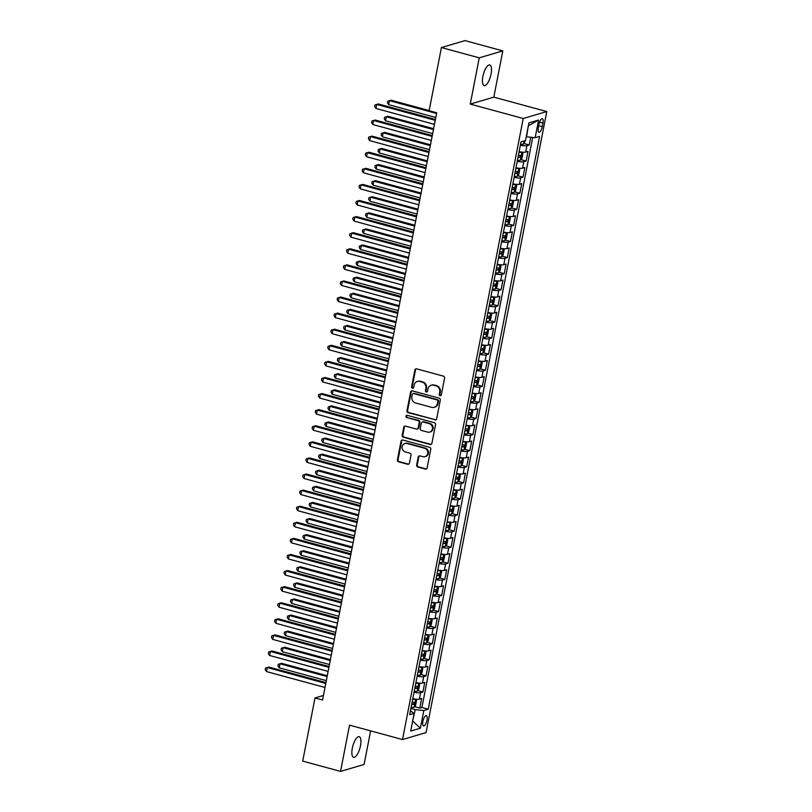 <?xml version="1.0" encoding="UTF-8"?>
<svg xmlns="http://www.w3.org/2000/svg" width="812" height="812" viewBox="0 0 812 812"><rect width="100%" height="100%" fill="white"/><g stroke="black" fill="none" stroke-linecap="round" stroke-linejoin="round"><path stroke-width="1.22" d="M440.063 395.718A1.147 1.056 -106.4 0 0 441.322 394.896L444.58 378.118A1.644 1.502 -106.4 0 0 443.403 376.139L416.668 368.861A1.644 1.502 -106.4 0 0 414.871 370.039L411.613 386.816A1.147 1.056 -106.4 0 0 412.983 388.207A1.147 1.056 -106.4 0 0 413.694 387.385L414.12 385.213A5.248 4.821 -106.4 0 1 419.855 381.447L422.078 382.056A5.248 4.821 -106.4 0 1 425.853 388.4L425.427 390.572A1.147 1.056 -106.4 0 0 426.797 391.963A1.147 1.056 -106.4 0 0 427.508 391.14L427.934 388.968A5.248 4.821 -106.4 0 1 433.669 385.213L435.892 385.812A5.248 4.821 -106.4 0 1 439.668 392.155L439.241 394.327A1.147 1.056 -106.4 0 0 440.063 395.718M431.202 385.223L431.832 385.04A5.248 4.821 -106.4 0 1 434.298 385.02L436.531 385.629A5.248 4.821 -106.4 0 1 440.297 391.973L439.881 394.145A1.147 1.056 -106.4 0 0 440.906 395.566M416.221 368.81A1.644 1.502 -106.4 0 0 415.511 369.856L412.252 386.634A1.147 1.056 -106.4 0 0 413.278 388.055M417.378 381.467L418.018 381.285A5.248 4.821 -106.4 0 1 420.484 381.264L422.717 381.873A5.248 4.821 -106.4 0 1 426.483 388.217L426.067 390.389A1.147 1.056 -106.4 0 0 427.092 391.81M360.467 745.802A10.698 3.695 105.2 0 0 359.198 736.687A10.698 3.695 105.2 0 0 352.317 748.207A10.698 3.695 105.2 0 0 353.585 757.332A10.698 3.695 105.2 0 0 360.467 745.802M491.037 74.075A10.698 3.695 105.2 0 0 489.768 64.96A10.698 3.695 105.2 0 0 482.886 76.48A10.698 3.695 105.2 0 0 484.155 85.605A10.698 3.695 105.2 0 0 491.037 74.075M426.97 720.193A5.349 1.847 105.2 0 0 426.341 715.636A5.349 1.847 105.2 0 0 422.9 721.401A5.349 1.847 105.2 0 0 423.529 725.958A5.349 1.847 105.2 0 0 426.97 720.193M416.657 465.053A1.644 1.502 -106.4 0 0 417.835 467.032L425.336 469.072A1.644 1.502 -106.4 0 0 427.132 467.895L430.756 449.259A1.644 1.502 -106.4 0 0 429.578 447.28L402.833 440.013A1.644 1.502 -106.4 0 0 401.047 441.19L397.423 459.825A1.644 1.502 -106.4 0 0 398.601 461.805L407.665 464.271A1.644 1.502 -106.4 0 0 409.451 463.094L411.004 455.116A1.644 1.502 -106.4 0 0 409.827 453.137L405.33 451.908A4.385 4.03 -106.4 0 1 404.914 443.474A4.385 4.03 -106.4 0 1 406.974 443.464L424.574 448.254A4.385 4.03 -106.4 0 1 425.001 456.679A4.385 4.03 -106.4 0 1 422.94 456.699L420.007 455.897A1.644 1.502 -106.4 0 0 418.21 457.075L416.657 465.053L417.297 464.86A1.644 1.502 -106.4 0 0 418.474 466.849L425.975 468.889A1.644 1.502 -106.4 0 0 426.422 468.94M349.536 725.146L340.553 771.4L302.714 761.108L314.985 697.965L322.557 700.015L436.704 112.756L429.142 110.706L441.413 47.553L479.253 57.835L470.26 104.098L523.222 118.501L402.508 739.549L349.536 725.146M434.887 419.956A1.644 1.502 -106.4 0 0 436.683 418.789L440.297 400.154A1.644 1.502 -106.4 0 0 439.119 398.164L412.384 390.897A1.644 1.502 -106.4 0 0 410.588 392.074L406.974 410.71A1.644 1.502 -106.4 0 0 408.152 412.689L435.526 419.774A1.644 1.502 -106.4 0 0 435.963 419.824M435.526 424.706L431.903 443.342A1.644 1.502 -106.4 0 1 430.116 444.519L403.371 437.242A1.644 1.502 -106.4 0 1 402.194 435.262L403.747 427.285A1.644 1.502 -106.4 0 1 405.543 426.117L416.383 429.061A1.644 1.502 -106.4 0 0 418.18 427.883L419.205 422.595A1.644 1.502 -106.4 0 0 418.028 420.616L406.741 417.541A1.147 1.056 -106.4 0 1 406.629 415.338A1.147 1.056 -106.4 0 1 407.167 415.328L434.349 422.727A1.644 1.502 -106.4 0 1 435.526 424.706M414.536 706.673L419.784 708.094L421.661 698.442L419.337 699.132L420.586 692.697A6.689 1.309 -169 0 1 414.039 692.281M417.662 690.576L422.91 692.007L424.788 682.354L422.463 683.034L423.712 676.599A6.689 1.309 -169 0 1 417.165 676.193M420.789 674.488L426.036 675.919L427.914 666.266L425.589 666.946L426.838 660.511A6.689 1.309 -169 0 1 420.291 660.105M423.915 658.4L429.162 659.831L431.04 650.179L428.716 650.859L429.964 644.423A6.689 1.309 -169 0 1 423.417 644.007M427.051 642.312L432.288 643.733L434.166 634.081L431.842 634.771L433.09 628.336A6.689 1.309 -169 0 1 426.544 627.92M430.177 626.225L435.415 627.646L437.292 617.993L434.968 618.683L436.227 612.248A6.689 1.309 -169 0 1 429.67 611.832M433.303 610.137L438.541 611.558L440.419 601.905L438.094 602.595L439.353 596.16A6.689 1.309 -169 0 1 432.796 595.744M436.43 594.049L441.677 595.47L443.545 585.817L441.231 586.497L442.479 580.062A6.689 1.309 -169 0 1 435.922 579.656M439.556 577.951L444.803 579.382L446.681 569.73L444.357 570.41L445.605 563.975A6.689 1.309 -169 0 1 439.059 563.569M442.682 561.863L447.93 563.295L449.807 553.642L447.483 554.322L448.731 547.887A6.689 1.309 -169 0 1 442.185 547.481M445.808 545.776L451.056 547.207L452.934 537.544L450.609 538.234L451.858 531.799A6.689 1.309 -169 0 1 445.311 531.383M448.934 529.688L454.182 531.109L456.06 521.456L453.735 522.146L454.984 515.711A6.689 1.309 -169 0 1 448.437 515.295M452.061 513.6L457.308 515.021L459.186 505.368L456.862 506.059L458.11 499.624A6.689 1.309 -169 0 1 451.563 499.207M455.197 497.512L460.434 498.933L462.312 489.281L459.988 489.971L461.246 483.526A6.689 1.309 -169 0 1 454.69 483.12M458.323 481.414L463.561 482.846L465.438 473.193L463.114 473.873L464.373 467.438A6.689 1.309 -169 0 1 457.816 467.032M461.449 465.327L466.697 466.758L468.565 457.105L466.25 457.785L467.499 451.35A6.689 1.309 -169 0 1 460.942 450.944M464.576 449.239L469.823 450.67L471.701 441.017L469.377 441.698L470.625 435.262A6.689 1.309 -169 0 1 464.078 434.846M467.702 433.151L472.949 434.572L474.827 424.92L472.503 425.61L473.751 419.175A6.689 1.309 -169 0 1 467.204 418.759M470.828 417.063L476.076 418.484L477.953 408.832L475.629 409.522L476.877 403.087A6.689 1.309 -169 0 1 470.331 402.671M473.954 400.976L479.202 402.397L481.08 392.744L478.755 393.434L480.004 386.999A6.689 1.309 -169 0 1 473.457 386.583M477.08 384.878L482.328 386.309L484.206 376.656L481.881 377.336L483.13 370.901A6.689 1.309 -169 0 1 476.583 370.495M480.217 368.79L485.454 370.221L487.332 360.569L485.008 361.249L486.266 354.814A6.689 1.309 -169 0 1 479.709 354.408M483.343 352.702L488.58 354.133L490.458 344.481L488.134 345.161L489.392 338.726A6.689 1.309 -169 0 1 482.835 338.32M486.469 336.615L491.717 338.046L493.584 328.383L491.27 329.073L492.519 322.638A6.689 1.309 -169 0 1 485.962 322.222M489.595 320.527L494.843 321.948L496.721 312.295L494.396 312.985L495.645 306.55A6.689 1.309 -169 0 1 489.098 306.134M492.722 304.439L497.969 305.86L499.847 296.207L497.523 296.898L498.771 290.463A6.689 1.309 -169 0 1 492.224 290.046M495.848 288.351L501.095 289.772L502.973 280.12L500.649 280.81L501.897 274.365A6.689 1.309 -169 0 1 495.35 273.959M498.974 272.253L504.222 273.685L506.099 264.032L503.775 264.712L505.023 258.277A6.689 1.309 -169 0 1 498.477 257.871M502.1 256.166L507.348 257.597L509.225 247.944L506.901 248.624L508.15 242.189A6.689 1.309 -169 0 1 501.603 241.783M505.237 240.078L510.474 241.509L512.352 231.856L510.027 232.536L511.286 226.101A6.689 1.309 -169 0 1 504.729 225.685M508.363 223.99L513.6 225.411L515.478 215.759L513.154 216.449L514.412 210.014A6.689 1.309 -169 0 1 507.855 209.597M511.489 207.902L516.736 209.323L518.604 199.671L516.29 200.361L517.538 193.926A6.689 1.309 -169 0 1 510.981 193.51M514.615 191.815L519.863 193.236L521.74 183.583L519.416 184.273L520.665 177.838A6.689 1.309 -169 0 1 514.118 177.422M517.741 175.717L522.989 177.148L524.867 167.495L522.542 168.175L523.791 161.74A6.689 1.309 -169 0 1 517.244 161.334M520.868 159.629L526.115 161.06L527.993 151.408L525.668 152.088A6.689 1.309 -169 0 1 519.122 151.682M539.016 124.307L538.336 127.839A5.176 1.786 105.2 0 0 538.945 132.265A5.176 1.786 105.2 0 0 542.284 126.682L542.964 123.14A5.176 1.786 105.2 0 0 542.355 118.725A5.176 1.786 105.2 0 0 539.016 124.307M523.222 118.501L546.78 111.548L426.067 732.597L402.508 739.549M419.784 708.094L421.915 707.465L428.269 709.191L539.604 136.416L535.149 137.725L526.217 136.741M428.269 709.191L423.813 710.51L420.372 728.212L410.699 731.064L414.14 713.362L409.684 714.682L521.02 141.897L525.476 140.588L528.916 122.886L538.589 120.034L535.149 137.725M523.994 143.541L529.241 144.972L526.917 145.652A6.689 1.309 -169 0 1 520.37 145.246M526.115 161.06L523.791 161.74M522.989 177.148L520.665 177.838M519.863 193.236L517.538 193.926M516.736 209.323L514.412 210.014M513.6 225.411L511.286 226.101M510.474 241.509L508.15 242.189M507.348 257.597L505.023 258.277M504.222 273.685L501.897 274.365M501.095 289.772L498.771 290.463M497.969 305.86L495.645 306.55M494.843 321.948L492.519 322.638M491.717 338.046L489.392 338.726M488.58 354.133L486.266 354.814M485.454 370.221L483.13 370.901M482.328 386.309L480.004 386.999M479.202 402.397L476.877 403.087M476.076 418.484L473.751 419.175M472.949 434.572L470.625 435.262M469.823 450.67L467.499 451.35M466.697 466.758L464.373 467.438M463.561 482.846L461.246 483.526M460.434 498.933L458.11 499.624M457.308 515.021L454.984 515.711M454.182 531.109L451.858 531.799M451.056 547.207L448.731 547.887M447.93 563.295L445.605 563.975M444.803 579.382L442.479 580.062M441.677 595.47L439.353 596.16M438.541 611.558L436.227 612.248M435.415 627.646L433.09 628.336M432.288 643.733L429.964 644.423M429.162 659.831L426.838 660.511M426.036 675.919L423.712 676.599M422.91 692.007L420.586 692.697M421.915 707.465L532.713 137.472M529.241 144.972L530.733 137.269M412.699 720.792L415.216 709.617L410.892 708.44M526.552 136.832L528.368 125.677M470.26 104.098L493.818 97.146L502.801 50.892L479.253 57.835M502.801 50.892L464.971 40.6L441.413 47.553M340.553 771.4L364.101 764.447L370.627 730.881M493.818 97.146L546.78 111.548M323.44 695.468L314.985 697.965M412.658 720.985L420.372 728.212M410.415 710.906L414.14 713.362M515.985 167.769A6.689 1.309 11 0 0 522.542 168.175M512.859 183.857A6.689 1.309 11 0 0 519.416 184.273M509.733 199.945A6.689 1.309 11 0 0 516.29 200.361M506.607 216.033A6.689 1.309 11 0 0 513.154 216.449M503.481 232.13A6.689 1.309 11 0 0 510.027 232.536M500.354 248.218A6.689 1.309 11 0 0 506.901 248.624M497.228 264.306A6.689 1.309 11 0 0 503.775 264.712M494.102 280.394A6.689 1.309 11 0 0 500.649 280.81M490.966 296.481A6.689 1.309 11 0 0 497.523 296.898M487.839 312.569A6.689 1.309 11 0 0 494.396 312.985M484.713 328.657A6.689 1.309 11 0 0 491.27 329.073M481.587 344.755A6.689 1.309 11 0 0 488.134 345.161M478.461 360.843A6.689 1.309 11 0 0 485.008 361.249M475.335 376.93A6.689 1.309 11 0 0 481.881 377.336M472.208 393.018A6.689 1.309 11 0 0 478.755 393.434M469.082 409.106A6.689 1.309 11 0 0 475.629 409.522M465.946 425.194A6.689 1.309 11 0 0 472.503 425.61M462.82 441.292A6.689 1.309 11 0 0 469.377 441.698M459.693 457.379A6.689 1.309 11 0 0 466.25 457.785M456.567 473.467A6.689 1.309 11 0 0 463.114 473.873M453.441 489.555A6.689 1.309 11 0 0 459.988 489.971M450.315 505.643A6.689 1.309 11 0 0 456.862 506.059M447.189 521.73A6.689 1.309 11 0 0 453.735 522.146M444.062 537.818A6.689 1.309 11 0 0 450.609 538.234M440.926 553.916A6.689 1.309 11 0 0 447.483 554.322M437.8 570.004A6.689 1.309 11 0 0 444.357 570.41M434.674 586.091A6.689 1.309 11 0 0 441.231 586.497M431.548 602.179A6.689 1.309 11 0 0 438.094 602.595M428.421 618.267A6.689 1.309 11 0 0 434.968 618.683M425.295 634.355A6.689 1.309 11 0 0 431.842 634.771M422.169 650.453A6.689 1.309 11 0 0 428.716 650.859M419.043 666.54A6.689 1.309 11 0 0 425.589 666.946M415.906 682.628A6.689 1.309 11 0 0 422.463 683.034M412.78 698.716A6.689 1.309 11 0 0 419.337 699.132M415.216 709.617L423.813 710.51M528.744 125.576L538.589 120.034M411.948 390.846A1.644 1.502 -106.4 0 0 411.227 391.881L407.604 410.517A1.644 1.502 -106.4 0 0 408.781 412.496L435.526 419.774M437.881 401.321A1.147 1.056 -106.4 0 0 437.059 399.93L413.592 393.546A1.147 1.056 -106.4 0 0 412.334 394.368L411.887 396.662A5.248 4.821 -106.4 0 0 415.663 403.006L431.7 407.37A5.248 4.821 -106.4 0 0 437.435 403.615L437.881 401.321L438.521 401.128A1.147 1.056 -106.4 0 0 437.698 399.748L437.059 399.93M413.054 393.556L413.684 393.363A1.147 1.056 -106.4 0 1 414.221 393.363L437.698 399.748M434.176 407.35L434.806 407.167A5.248 4.821 -106.4 0 0 438.074 403.422L437.435 403.615M438.521 401.128L438.074 403.422M405.097 426.067A1.644 1.502 -106.4 0 0 404.386 427.102L402.833 435.08A1.644 1.502 -106.4 0 0 404.011 437.059L430.746 444.326A1.644 1.502 -106.4 0 0 431.192 444.377M417.155 429.051L417.794 428.868A1.644 1.502 -106.4 0 0 418.809 427.701L419.845 422.402A1.644 1.502 -106.4 0 0 418.667 420.423L406.741 417.541M406.964 415.297A1.147 1.056 -106.4 0 0 407.37 417.358M427.64 432.116A4.385 4.03 -106.4 0 0 432.512 427.863A4.385 4.03 -106.4 0 0 429.274 423.671L423.072 421.986A1.644 1.502 -106.4 0 0 421.286 423.164L420.251 428.452A1.644 1.502 -106.4 0 0 421.438 430.431L427.64 432.116M429.7 432.106L430.34 431.913A4.385 4.03 -106.4 0 0 429.913 423.488L429.274 423.671M422.301 421.986L422.94 421.804A1.644 1.502 -106.4 0 1 423.712 421.793L429.913 423.488M419.56 455.847A1.644 1.502 -106.4 0 0 418.85 456.892L417.297 464.86M425.001 456.679L425.64 456.496A4.385 4.03 -106.4 0 0 425.214 448.062L424.574 448.254M404.914 443.474L405.553 443.291A4.385 4.03 -106.4 0 1 407.614 443.271L425.214 448.062M402.397 439.962A1.644 1.502 -106.4 0 0 401.686 440.997L398.063 459.633A1.644 1.502 -106.4 0 0 399.24 461.612L408.304 464.078A1.644 1.502 -106.4 0 0 408.74 464.129M525.374 140.618L523.476 144.201A4.425 0.863 -169 0 1 520.583 144.15M429.172 110.554L391.039 100.191L389.445 100.658L388.664 104.677L435.79 117.496M436.572 113.477L389.445 100.658L387.72 101.185L387.415 102.799L388.664 104.677M435.405 119.476L378.311 103.946L376.717 104.413L435.232 120.328M375.936 108.443L374.677 106.555L374.992 104.951L376.717 104.413L375.936 108.443L434.45 124.348M517.457 160.238A4.425 0.863 -169 0 0 520.35 160.289L521.933 158.299L522.867 153.478L521.933 152.27A4.425 0.863 -169 0 1 519.02 152.199M520.39 160.238L521.933 152.27L521.081 152.017M433.608 128.702L387.913 116.278L386.319 116.745L385.538 120.775L432.664 133.584M518.046 157.183A4.425 0.863 11 0 0 520.279 157.315L520.654 155.386A4.425 0.863 -169 0 1 518.421 155.254M433.446 129.565L386.319 116.745L384.594 117.283L384.289 118.887L385.538 120.775M514.321 176.336A4.425 0.863 -169 0 0 517.224 176.377L518.807 174.387L519.741 169.566L518.787 168.328A4.425 0.863 -169 0 1 515.884 168.287M518.787 168.328L517.954 168.104M430.482 144.79L384.786 132.366L383.193 132.833L382.411 136.863L429.538 149.672M514.92 173.271A4.425 0.863 11 0 0 517.153 173.413L517.528 171.474A4.425 0.863 -169 0 1 515.295 171.342M430.319 145.652L383.193 132.833L381.467 133.371L381.153 134.975L382.411 136.863M511.195 192.424A4.425 0.863 -169 0 0 514.087 192.464L515.681 190.475L516.615 185.654L515.681 184.446A4.425 0.863 -169 0 1 512.758 184.375M514.128 192.414L515.681 184.446L514.828 184.192M427.356 160.888L381.66 148.454L380.067 148.931L379.285 152.95L426.401 165.76M511.793 189.369A4.425 0.863 11 0 0 514.026 189.5L514.402 187.562A4.425 0.863 -169 0 1 512.169 187.43M427.183 161.74L380.067 148.931L378.341 149.459L378.027 151.062L379.285 152.95M508.068 208.511A4.425 0.863 -169 0 0 510.961 208.552L512.555 206.573L513.488 201.741L512.524 200.513A4.425 0.863 -169 0 1 509.631 200.462M512.524 200.513L511.702 200.28M424.229 176.975L378.534 164.542L376.941 165.019L376.159 169.038L423.275 181.847M508.667 205.456A4.425 0.863 11 0 0 510.89 205.588L511.266 203.66A4.425 0.863 -169 0 1 509.043 203.518M424.057 177.828L376.941 165.019L375.215 165.546L374.9 167.16L376.159 169.038M432.278 135.563L375.185 120.034L373.591 120.501L432.106 136.416M372.809 124.53L371.551 122.642L371.866 121.039L373.591 120.501L372.809 124.53L431.324 140.446M429.152 151.651L372.058 136.122L370.465 136.599L428.98 152.504M369.683 140.618L368.425 138.73L368.739 137.126L370.465 136.599L369.683 140.618L428.198 156.533M426.026 167.739L368.922 152.209L367.339 152.686L425.853 168.602M366.557 156.706L365.298 154.828L365.613 153.214L367.339 152.686L366.557 156.706L425.072 172.621M422.89 183.827L365.796 168.307L364.202 168.774L422.727 184.689M363.421 172.794L362.172 170.916L362.487 169.302L364.202 168.774L363.421 172.794L421.946 188.709M504.942 224.599A4.425 0.863 -169 0 0 507.835 224.64L509.428 222.661L510.362 217.829L509.398 216.601A4.425 0.863 -169 0 1 506.505 216.55M509.398 216.601L508.576 216.378M421.103 193.063L375.408 180.64L373.814 181.106L373.033 185.126L420.149 197.945M505.541 221.544A4.425 0.863 11 0 0 507.764 221.676L508.139 219.747A4.425 0.863 -169 0 1 505.917 219.616M420.931 193.916L373.814 181.106L372.089 181.634L371.774 183.248L373.033 185.126M419.763 199.914L362.67 184.395L361.076 184.862L419.601 200.777M360.295 188.881L359.046 187.004L359.351 185.39L361.076 184.862L360.295 188.881L418.819 204.797M501.816 240.687A4.425 0.863 -169 0 0 504.709 240.728L506.292 238.748L507.236 233.917L506.272 232.689A4.425 0.863 -169 0 1 503.379 232.648M506.272 232.689L505.45 232.465M417.967 209.151L372.272 196.727L370.688 197.194L369.907 201.214L417.023 214.033M502.405 237.632A4.425 0.863 11 0 0 504.638 237.764L505.013 235.835A4.425 0.863 -169 0 1 502.78 235.703M417.804 210.003L370.688 197.194L368.963 197.722L368.648 199.336L369.907 201.214M416.637 216.012L359.543 200.483L357.95 200.95L416.475 216.865M357.168 204.969L355.92 203.091L356.224 201.477L357.95 200.95L357.168 204.969L415.693 220.884M498.69 256.775A4.425 0.863 -169 0 0 501.583 256.825L503.166 254.836L504.11 250.015L503.146 248.776A4.425 0.863 -169 0 1 500.253 248.736M503.146 248.776L502.323 248.553M414.841 225.239L369.145 212.815L367.562 213.282L366.77 217.301L413.897 230.121M499.278 253.72A4.425 0.863 11 0 0 501.511 253.851L501.887 251.923A4.425 0.863 -169 0 1 499.654 251.791M414.678 226.101L367.562 213.282L365.836 213.81L365.522 215.424L366.77 217.301M413.511 232.1L356.417 216.571L354.824 217.037L413.349 232.953M354.042 221.067L352.784 219.179L353.098 217.575L354.824 217.037L354.042 221.067L412.567 236.972M495.564 272.862A4.425 0.863 -169 0 0 498.456 272.913L500.04 270.924L500.984 266.103L500.019 264.864A4.425 0.863 -169 0 1 497.127 264.824M500.019 264.864L499.187 264.641M411.714 241.326L366.019 228.903L364.426 229.37L363.644 233.399L410.77 246.209M496.152 269.807A4.425 0.863 11 0 0 498.385 269.939L498.761 268.011A4.425 0.863 -169 0 1 496.528 267.879M411.552 242.189L364.426 229.37L362.71 229.908L362.396 231.511L363.644 233.399M410.385 248.188L353.291 232.658L351.697 233.125L410.212 249.04M350.916 237.155L349.657 235.267L349.972 233.663L351.697 233.125L350.916 237.155L409.431 253.07M492.437 288.96A4.425 0.863 -169 0 0 495.33 289.001L496.914 287.012L497.847 282.19L496.893 280.952A4.425 0.863 -169 0 1 494 280.911M496.893 280.952L496.061 280.729M408.588 257.414L362.893 244.991L361.299 245.457L360.518 249.487L407.644 262.296M493.026 285.895A4.425 0.863 11 0 0 495.259 286.037L495.635 284.098A4.425 0.863 -169 0 1 493.402 283.967M408.426 258.277L361.299 245.457L359.574 245.995L359.269 247.599L360.518 249.487M407.259 264.276L350.165 248.746L348.571 249.223L407.086 265.128M347.79 253.242L346.531 251.355L346.846 249.751L348.571 249.223L347.79 253.242L406.304 269.158M489.301 305.048A4.425 0.863 -169 0 0 492.204 305.089L493.787 303.109L494.721 298.278L493.767 297.05A4.425 0.863 -169 0 1 490.864 296.999M493.767 297.05L492.935 296.816M405.462 273.512L359.767 261.078L358.173 261.555L357.392 265.575L404.518 278.384M489.9 301.993A4.425 0.863 11 0 0 492.133 302.125L492.508 300.196A4.425 0.863 -169 0 1 490.275 300.054M405.3 274.365L358.173 261.555L356.448 262.083L356.133 263.687L357.392 265.575M404.132 280.363L347.039 264.844L345.445 265.311L403.96 281.226M344.664 269.33L343.405 267.452L343.72 265.839L345.445 265.311L344.664 269.33L403.178 285.245M486.175 321.136A4.425 0.863 -169 0 0 489.068 321.176L490.661 319.197L491.595 314.366L490.641 313.138A4.425 0.863 -169 0 1 487.738 313.087M490.641 313.138L489.809 312.914M402.336 289.6L356.641 277.176L355.047 277.643L354.265 281.662L401.382 294.472M486.774 318.081A4.425 0.863 11 0 0 489.007 318.213L489.382 316.284A4.425 0.863 -169 0 1 487.149 316.152M402.163 290.452L355.047 277.643L353.322 278.171L353.007 279.785L354.265 281.662M401.006 296.451L343.902 280.932L342.319 281.399L400.834 297.314M341.537 285.418L340.279 283.54L340.593 281.926L342.319 281.399L341.537 285.418L400.052 301.333M483.049 337.224A4.425 0.863 -169 0 0 485.941 337.264L487.535 335.285L488.469 330.454L487.504 329.225A4.425 0.863 -169 0 1 484.612 329.185M487.504 329.225L486.682 329.002M399.21 305.688L353.514 293.264L351.921 293.731L351.139 297.75L398.256 310.57M483.647 334.168A4.425 0.863 11 0 0 485.87 334.3L486.246 332.372A4.425 0.863 -169 0 1 484.023 332.24M399.037 306.54L351.921 293.731L350.195 294.259L349.881 295.872L351.139 297.75M397.87 312.539L340.776 297.019L339.183 297.486L397.707 313.402M338.401 301.506L337.153 299.628L337.467 298.014L339.183 297.486L338.401 301.506L396.926 317.421M479.922 353.311A4.425 0.863 -169 0 0 482.815 353.362L484.409 351.373L485.343 346.541L484.378 345.313A4.425 0.863 -169 0 1 481.486 345.273M484.378 345.313L483.556 345.09M396.083 321.775L350.388 309.352L348.795 309.819L348.013 313.838L395.129 326.657M480.521 350.256A4.425 0.863 11 0 0 482.744 350.388L483.12 348.46A4.425 0.863 -169 0 1 480.897 348.328M395.911 322.638L348.795 309.819L347.069 310.346L346.754 311.96L348.013 313.838M394.744 328.637L337.65 313.107L336.056 313.574L394.581 329.489M335.275 317.604L334.026 315.716L334.331 314.112L336.056 313.574L335.275 317.604L393.8 333.509M476.796 369.399A4.425 0.863 -169 0 0 479.689 369.45L481.272 367.46L482.216 362.639L481.252 361.401A4.425 0.863 -169 0 1 478.359 361.36M481.252 361.401L480.43 361.178M392.947 337.863L347.252 325.439L345.668 325.906L344.887 329.936L392.003 342.745M477.385 366.344A4.425 0.863 11 0 0 479.618 366.476L479.993 364.547A4.425 0.863 -169 0 1 477.76 364.415M392.785 338.726L345.668 325.906L343.943 326.444L343.628 328.048L344.887 329.936M391.617 344.724L334.524 329.195L332.93 329.662L391.455 345.577M332.149 333.691L330.9 331.803L331.205 330.2L332.93 329.662L332.149 333.691L390.673 349.607M473.67 385.497A4.425 0.863 -169 0 0 476.563 385.538L478.146 383.548L479.09 378.727L478.126 377.489A4.425 0.863 -169 0 1 475.233 377.448M478.126 377.489L477.304 377.265M389.821 353.951L344.126 341.527L342.542 341.994L341.761 346.024L388.877 358.833M474.259 382.432A4.425 0.863 11 0 0 476.492 382.574L476.867 380.635A4.425 0.863 -169 0 1 474.634 380.503M389.658 354.814L342.542 341.994L340.817 342.532L340.502 344.136L341.761 346.024M388.491 360.812L331.397 345.283L329.804 345.76L388.329 361.665M329.022 349.779L327.764 347.891L328.078 346.288L329.804 345.76L329.022 349.779L387.547 365.694M470.544 401.585A4.425 0.863 -169 0 0 473.437 401.625L475.02 399.646L475.964 394.815L475 393.576A4.425 0.863 -169 0 1 472.107 393.536M475 393.576L474.167 393.353M386.695 370.049L340.999 357.615L339.406 358.092L338.624 362.111L385.751 374.921M471.133 398.53A4.425 0.863 11 0 0 473.366 398.662L473.741 396.733A4.425 0.863 -169 0 1 471.508 396.591M386.532 370.901L339.406 358.092L337.69 358.62L337.376 360.223L338.624 362.111M385.365 376.9L328.271 361.37L326.678 361.847L385.203 377.763M325.896 365.867L324.638 363.989L324.952 362.375L326.678 361.847L325.896 365.867L384.411 381.782M467.418 417.672A4.425 0.863 -169 0 0 470.31 417.713L471.894 415.734L472.828 410.902L471.873 409.674A4.425 0.863 -169 0 1 468.981 409.624M471.873 409.674L471.041 409.441M383.568 386.136L337.873 373.703L336.28 374.18L335.498 378.199L382.625 391.008M468.006 414.617A4.425 0.863 11 0 0 470.239 414.749L470.615 412.821A4.425 0.863 -169 0 1 468.382 412.679M383.406 386.989L336.28 374.18L334.554 374.708L334.25 376.321L335.498 378.199M382.239 392.988L325.145 377.468L323.552 377.935L382.066 393.85M322.77 381.955L321.511 380.077L321.826 378.463L323.552 377.935L322.77 381.955L381.285 397.87M464.281 433.76A4.425 0.863 -169 0 0 467.184 433.801L468.768 431.822L469.701 426.99L468.747 425.762A4.425 0.863 -169 0 1 465.844 425.711M468.747 425.762L467.915 425.539M380.442 402.224L334.747 389.801L333.153 390.267L332.372 394.287L379.498 407.106M464.88 430.705A4.425 0.863 11 0 0 467.113 430.837L467.489 428.909A4.425 0.863 -169 0 1 465.256 428.777M380.28 403.077L333.153 390.267L331.428 390.795L331.113 392.409L332.372 394.287M379.113 409.075L322.019 393.556L320.425 394.023L378.94 409.938M319.644 398.042L318.385 396.165L318.7 394.551L320.425 394.023L319.644 398.042L378.159 413.958M461.155 449.848A4.425 0.863 -169 0 0 464.048 449.889L465.641 447.909L466.575 443.078L465.621 441.85A4.425 0.863 -169 0 1 462.718 441.809M465.621 441.85L464.789 441.626M377.316 418.312L331.621 405.888L330.027 406.355L329.246 410.375L376.362 423.194M461.754 446.793A4.425 0.863 11 0 0 463.987 446.925L464.362 444.996A4.425 0.863 -169 0 1 462.129 444.864M377.144 419.165L330.027 406.355L328.302 406.883L327.987 408.497L329.246 410.375M375.986 425.173L318.883 409.644L317.299 410.111L375.814 426.026M316.518 414.13L315.259 412.252L315.574 410.639L317.299 410.111L316.518 414.13L375.032 430.045M458.029 465.936A4.425 0.863 -169 0 0 460.922 465.986L462.515 463.997L463.449 459.176L462.485 457.938A4.425 0.863 -169 0 1 459.592 457.897M462.485 457.938L461.663 457.714M374.19 434.4L328.495 421.976L326.901 422.443L326.119 426.462L373.236 439.282M458.628 462.881A4.425 0.863 11 0 0 460.851 463.013L461.226 461.084A4.425 0.863 -169 0 1 459.003 460.952M374.017 435.262L326.901 422.443L325.176 422.971L324.861 424.585L326.119 426.462M372.85 441.261L315.756 425.732L314.163 426.198L372.688 442.114M313.381 430.228L312.133 428.34L312.447 426.736L314.163 426.198L313.381 430.228L371.906 446.133M454.903 482.023A4.425 0.863 -169 0 0 457.795 482.074L459.389 480.085L460.323 475.264L459.359 474.025A4.425 0.863 -169 0 1 456.466 473.985M459.359 474.025L458.536 473.802M371.064 450.487L325.368 438.064L323.775 438.531L322.993 442.56L370.11 455.37M455.502 478.968A4.425 0.863 11 0 0 457.724 479.1L458.1 477.172A4.425 0.863 -169 0 1 455.877 477.04M370.891 451.35L323.775 438.531L322.049 439.069L321.735 440.672L322.993 442.56M369.724 457.349L312.63 441.819L311.037 442.286L369.561 458.201M310.255 446.316L309.007 444.428L309.311 442.824L311.037 442.286L310.255 446.316L368.78 462.231M451.776 498.121A4.425 0.863 -169 0 0 454.669 498.162L456.253 496.173L457.197 491.351L456.232 490.113A4.425 0.863 -169 0 1 453.34 490.072M456.232 490.113L455.41 489.89M367.937 466.575L322.232 454.152L320.649 454.618L319.867 458.648L366.983 471.457M452.365 495.056A4.425 0.863 11 0 0 454.598 495.198L454.974 493.26A4.425 0.863 -169 0 1 452.741 493.128M367.765 467.438L320.649 454.618L318.923 455.156L318.608 456.76L319.867 458.648M366.598 473.437L309.504 457.907L307.91 458.384L366.435 474.289M307.129 462.404L305.88 460.516L306.185 458.912L307.91 458.384L307.129 462.404L365.654 478.319M448.65 514.209A4.425 0.863 -169 0 0 451.543 514.25L453.126 512.27L454.07 507.439L453.106 506.211A4.425 0.863 -169 0 1 450.213 506.16M453.106 506.211L452.284 505.977M364.801 482.673L319.106 470.239L317.522 470.716L316.741 474.736L363.857 487.545M449.239 511.154A4.425 0.863 11 0 0 451.472 511.286L451.848 509.357A4.425 0.863 -169 0 1 449.615 509.215M364.639 483.526L317.522 470.716L315.797 471.244L315.482 472.848L316.741 474.736M363.471 489.524L306.378 474.005L304.784 474.472L363.309 490.387M304.003 478.491L302.744 476.614L303.059 475L304.784 474.472L304.003 478.491L362.528 494.406M445.524 530.297A4.425 0.863 -169 0 0 448.417 530.337L450 528.358L450.944 523.527L450 522.329A4.425 0.863 -169 0 1 447.087 522.248M448.457 530.287L450 522.329L449.148 522.075M361.675 498.761L315.98 486.337L314.386 486.804L313.605 490.824L360.731 503.643M446.113 527.242A4.425 0.863 11 0 0 448.346 527.374L448.721 525.445A4.425 0.863 -169 0 1 446.488 525.313M361.513 499.613L314.386 486.804L312.671 487.332L312.356 488.946L313.605 490.824M360.345 505.612L303.252 490.093L301.658 490.56L360.183 506.475M300.876 494.579L299.618 492.701L299.932 491.087L301.658 490.56L300.876 494.579L359.391 510.494M442.398 546.385A4.425 0.863 -169 0 0 445.291 546.425L446.874 544.446L447.818 539.615L446.874 538.417A4.425 0.863 -169 0 1 443.961 538.346M445.331 546.385L446.874 538.417L446.021 538.163M358.549 514.849L312.853 502.425L311.26 502.892L310.478 506.911L357.605 519.731M442.987 543.329A4.425 0.863 11 0 0 445.22 543.461L445.595 541.533A4.425 0.863 -169 0 1 443.362 541.401M358.386 515.701L311.26 502.892L309.534 503.42L309.23 505.034L310.478 506.911M439.262 562.472A4.425 0.863 -169 0 0 442.164 562.523L443.748 560.534L444.682 555.712L443.728 554.474A4.425 0.863 -169 0 1 440.835 554.434M443.728 554.474L442.895 554.251M355.423 530.936L309.727 518.513L308.134 518.98L307.352 522.999L354.479 535.818M439.86 559.417A4.425 0.863 11 0 0 442.093 559.549L442.469 557.621A4.425 0.863 -169 0 1 440.236 557.489M355.26 531.799L308.134 518.98L306.408 519.507L306.094 521.121L307.352 522.999M436.135 578.56A4.425 0.863 -169 0 0 439.028 578.611L440.622 576.621L441.555 571.8L440.622 570.592A4.425 0.863 -169 0 1 437.698 570.521M439.069 578.56L440.622 570.592L439.769 570.339M352.296 547.024L306.601 534.601L305.007 535.067L304.226 539.097L351.342 551.906M436.734 575.505A4.425 0.863 11 0 0 438.967 575.637L439.343 573.708A4.425 0.863 -169 0 1 437.11 573.577M352.124 547.887L305.007 535.067L303.282 535.605L302.967 537.209L304.226 539.097M357.219 521.7L300.125 506.18L298.532 506.647L357.047 522.563M297.75 510.667L296.492 508.789L296.806 507.175L298.532 506.647L297.75 510.667L356.265 526.582M354.093 537.798L296.999 522.268L295.406 522.735L353.92 538.65M294.624 526.765L293.365 524.877L293.68 523.273L295.406 522.735L294.624 526.765L353.139 542.67M350.967 553.885L293.863 538.356L292.279 538.823L350.794 554.738M291.498 542.852L290.239 540.965L290.554 539.361L292.279 538.823L291.498 542.852L350.013 558.768M433.009 594.658A4.425 0.863 -169 0 0 435.902 594.699L437.495 592.709L438.429 587.888L437.465 586.65A4.425 0.863 -169 0 1 434.572 586.609M437.465 586.65L436.643 586.426M349.17 563.112L303.475 550.688L301.881 551.155L301.1 555.185L348.216 567.994M433.608 591.593A4.425 0.863 11 0 0 435.841 591.735L436.206 589.796A4.425 0.863 -169 0 1 433.984 589.664M348.998 563.975L301.881 551.155L300.156 551.693L299.841 553.297L301.1 555.185M347.83 569.973L290.737 554.444L289.153 554.921L347.668 570.826M288.361 558.94L287.113 557.052L287.428 555.449L289.153 554.921L288.361 558.94L346.886 574.855M429.883 610.746A4.425 0.863 -169 0 0 432.776 610.786L434.369 608.807L435.303 603.976L434.339 602.737A4.425 0.863 -169 0 1 431.446 602.697M434.339 602.737L433.517 602.514M346.044 579.21L300.349 566.776L298.755 567.253L297.974 571.272L345.09 584.082M430.482 607.691A4.425 0.863 11 0 0 432.705 607.823L433.08 605.894A4.425 0.863 -169 0 1 430.857 605.752M345.871 580.062L298.755 567.253L297.03 567.781L296.715 569.385L297.974 571.272M344.704 586.061L287.61 570.531L286.017 571.009L344.542 586.924M285.235 575.028L283.987 573.15L284.291 571.536L286.017 571.009L285.235 575.028L343.76 590.943M426.757 626.834A4.425 0.863 -169 0 0 429.649 626.874L431.233 624.895L432.177 620.063L431.243 618.866A4.425 0.863 -169 0 1 428.32 618.785M429.69 626.823L431.243 618.866L430.39 618.602M342.918 595.297L297.222 582.864L295.629 583.341L294.847 587.36L341.964 600.169M427.356 623.778A4.425 0.863 11 0 0 429.578 623.91L429.954 621.982A4.425 0.863 -169 0 1 427.721 621.84M342.745 596.15L295.629 583.341L293.903 583.869L293.589 585.482L294.847 587.36M341.578 602.149L284.484 586.629L282.891 587.096L341.416 603.011M282.109 591.116L280.861 589.238L281.165 587.624L282.891 587.096L282.109 591.116L340.634 607.031M423.631 642.921A4.425 0.863 -169 0 0 426.523 642.962L428.107 640.983L429.051 636.151L428.086 634.923A4.425 0.863 -169 0 1 425.194 634.872M428.086 634.923L427.264 634.7M339.781 611.385L294.086 598.962L292.503 599.429L291.721 603.448L338.837 616.267M424.219 639.866A4.425 0.863 11 0 0 426.452 639.998L426.828 638.07A4.425 0.863 -169 0 1 424.595 637.938M339.619 612.238L292.503 599.429L290.777 599.956L290.463 601.57L291.721 603.448M338.452 618.236L281.358 602.717L279.764 603.184L338.289 619.099M278.983 607.203L277.724 605.326L278.039 603.712L279.764 603.184L278.983 607.203L337.508 623.119M420.504 659.009A4.425 0.863 -169 0 0 423.397 659.05L424.98 657.07L425.924 652.239L424.98 651.041A4.425 0.863 -169 0 1 422.067 650.97M423.438 659.009L424.98 651.041L424.128 650.788M336.655 627.473L290.96 615.049L289.366 615.516L288.585 619.536L335.711 632.355M421.093 655.954A4.425 0.863 11 0 0 423.326 656.086L423.702 654.157A4.425 0.863 -169 0 1 421.469 654.025M336.493 628.326L289.366 615.516L287.651 616.044L287.336 617.658L288.585 619.536M335.326 634.334L278.232 618.805L276.638 619.272L335.163 635.187M275.857 623.291L274.598 621.413L274.913 619.8L276.638 619.272L275.857 623.291L334.382 639.206M417.378 675.097A4.425 0.863 -169 0 0 420.271 675.148L421.854 673.158L422.798 668.337L421.854 667.129A4.425 0.863 -169 0 1 418.941 667.058M420.311 675.097L421.854 667.129L421.002 666.875M333.529 643.561L287.834 631.137L286.24 631.604L285.459 635.623L332.585 648.443M417.967 672.042A4.425 0.863 11 0 0 420.2 672.174L420.575 670.245A4.425 0.863 -169 0 1 418.342 670.113M333.367 644.423L286.24 631.604L284.515 632.132L284.21 633.746L285.459 635.623M332.199 650.422L275.106 634.893L273.512 635.36L332.027 651.275M272.73 639.389L271.472 637.501L271.787 635.897L273.512 635.36L272.73 639.389L331.245 655.294M414.242 691.195A4.425 0.863 -169 0 0 417.145 691.235L418.728 689.246L419.662 684.425L418.708 683.186A4.425 0.863 -169 0 1 415.815 683.146M418.708 683.186L417.875 682.963M330.403 659.648L284.707 647.225L283.114 647.692L282.332 651.721L329.459 664.531M414.841 688.129A4.425 0.863 11 0 0 417.074 688.271L417.449 686.333A4.425 0.863 -169 0 1 415.216 686.201M330.24 660.511L283.114 647.692L281.388 648.23L281.084 649.833L282.332 651.721M329.073 666.51L271.979 650.98L270.386 651.457L328.901 667.362M269.604 655.477L268.346 653.589L268.66 651.985L270.386 651.457L269.604 655.477L328.119 671.392M411.116 707.282A4.425 0.863 -169 0 0 414.018 707.323L415.602 705.334L416.536 700.512L415.602 699.305A4.425 0.863 -169 0 1 412.679 699.233M414.049 707.272L415.602 699.305L414.749 699.051M327.277 675.736L281.581 663.313L279.988 663.79L279.206 667.809L326.322 680.618M411.714 704.217A4.425 0.863 11 0 0 413.947 704.359L414.323 702.421A4.425 0.863 -169 0 1 412.09 702.289M327.104 676.599L279.988 663.79L278.262 664.317L277.948 665.921L279.206 667.809M325.947 682.598L268.843 667.068L267.26 667.545L325.774 683.45M266.478 671.565L265.219 669.677L265.534 668.073L267.26 667.545L266.478 671.565L324.993 687.48M525.668 152.088L526.917 145.652M539.584 122.216L542.964 123.14M538.742 125.718L542.284 126.682M440.297 391.973L439.668 392.155M436.531 385.629L435.892 385.812M434.298 385.02L433.669 385.213M426.067 390.389L425.427 390.572M426.483 388.217L425.853 388.4M422.717 381.873L422.078 382.056M420.484 381.264L419.855 381.447M412.252 386.634L411.613 386.816M415.511 369.856L414.871 370.039M439.881 394.145L439.241 394.327M408.781 412.496L408.152 412.689M407.604 410.517L406.974 410.71M411.227 391.881L410.588 392.074M414.221 393.363L413.592 393.546M430.746 444.326L430.116 444.519M404.011 437.059L403.371 437.242M402.833 435.08L402.194 435.262M404.386 427.102L403.747 427.285M418.809 427.701L418.18 427.883M419.845 422.402L419.205 422.595M418.667 420.423L418.028 420.616M423.712 421.793L423.072 421.986M418.85 456.892L418.21 457.075M407.614 443.271L406.974 443.464M408.304 464.078L407.665 464.271M399.24 461.612L398.601 461.805M398.063 459.633L397.423 459.825M401.686 440.997L401.047 441.19M425.975 468.889L425.336 469.072M418.474 466.849L417.835 467.032M523.517 144.15L524.126 140.983M518.137 156.736L520.279 157.315M517.264 176.326L518.807 168.358M515.011 172.824L517.153 173.413M511.875 188.912L514.026 189.5M511.002 208.501L512.555 200.544M508.748 205L510.89 205.588M507.876 224.589L509.428 216.631M505.622 221.097L507.764 221.676M504.749 240.687L506.302 232.719M502.496 237.185L504.638 237.764M501.623 256.775L503.166 248.807M499.37 253.273L501.511 253.851M498.497 272.862L500.04 264.895M496.244 269.361L498.385 269.939M495.371 288.95L496.914 280.982M493.117 285.448L495.259 286.037M492.245 305.038L493.787 297.08M489.991 301.536L492.133 302.125M489.108 321.126L490.661 313.168M486.855 317.634L489.007 318.213M485.982 337.224L487.535 329.256M483.729 333.722L485.87 334.3M482.856 353.311L484.409 345.344M480.602 349.81L482.744 350.388M479.73 369.399L481.283 361.431M477.476 365.897L479.618 366.476M476.603 385.487L478.146 377.519M474.35 381.985L476.492 382.574M473.477 401.575L475.02 393.607M471.224 398.073L473.366 398.662M470.351 417.662L471.894 409.705M468.098 414.161L470.239 414.749M467.225 433.75L468.768 425.792M464.971 430.258L467.113 430.837M464.088 449.848L465.641 441.88M461.835 446.346L463.987 446.925M460.962 465.936L462.515 457.968M458.709 462.434L460.851 463.013M457.836 482.023L459.389 474.056M455.583 478.522L457.724 479.1M454.71 498.111L456.263 490.143M452.457 494.609L454.598 495.198M451.584 514.199L453.126 506.241M449.33 510.697L451.472 511.286M446.204 526.795L448.346 527.374M443.078 542.883L445.22 543.461M442.205 562.472L443.748 554.505M439.952 558.971L442.093 559.549M436.815 575.058L438.967 575.637M435.942 594.648L437.495 586.68M433.689 591.146L435.841 591.735M432.816 610.736L434.369 602.778M430.563 607.234L432.705 607.823M427.437 623.322L429.578 623.91M426.564 642.911L428.107 634.954M424.311 639.42L426.452 639.998M421.184 655.507L423.326 656.086M418.058 671.595L420.2 672.174M417.185 691.185L418.728 683.217M414.932 687.683L417.074 688.271M411.796 703.771L413.947 704.359"/></g></svg>

